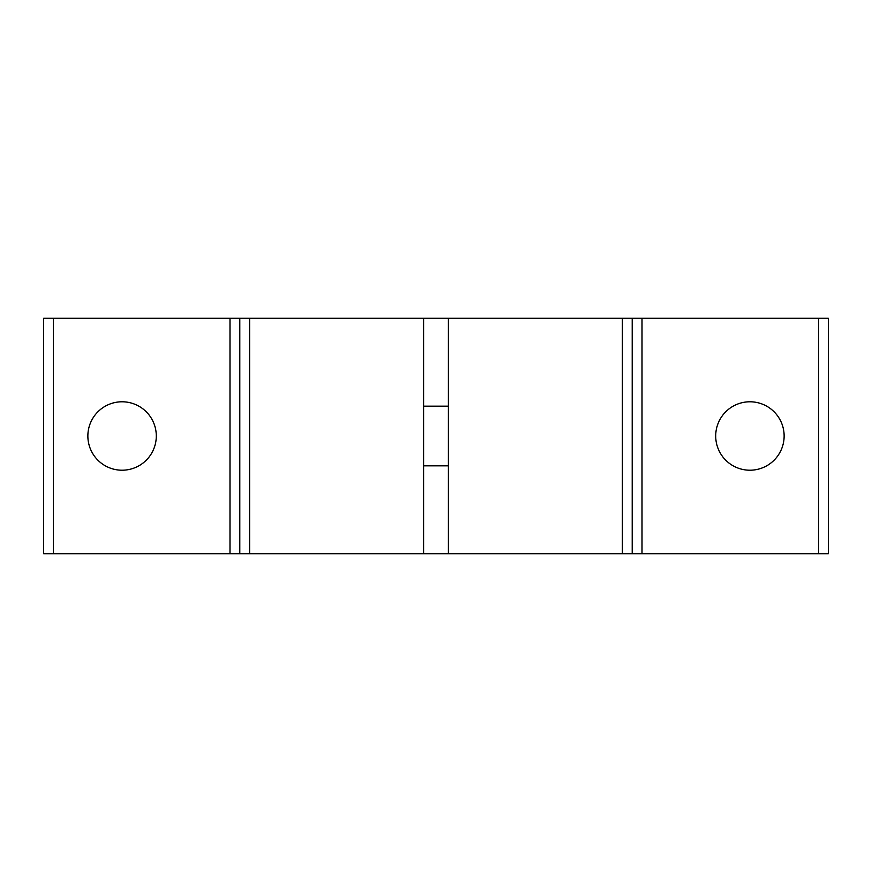 <?xml version="1.0" encoding="UTF-8"?>
<svg xmlns="http://www.w3.org/2000/svg" width="872" height="872" viewBox="0 0 872 872"><rect width="100%" height="100%" fill="white"/><g stroke="black" fill="none" stroke-linecap="round" stroke-linejoin="round"><path stroke-width="1.31" d="M448.404 406.178L423.596 406.178M448.404 465.822L423.596 465.822M239.8 318.28L239.8 553.72L43.6 553.72L43.6 318.28L423.596 318.28L423.596 553.72L448.404 553.72L448.404 318.28L828.4 318.28L828.4 553.72L448.404 553.72M423.596 318.28L448.404 318.28M156.295 436A34.215 34.215 0 0 0 122.08 401.785A34.215 34.215 0 0 0 87.865 436A34.215 34.215 0 0 0 122.08 470.215A34.215 34.215 0 0 0 156.295 436M784.135 436A34.215 34.215 0 0 0 749.92 401.785A34.215 34.215 0 0 0 715.705 436A34.215 34.215 0 0 0 749.92 470.215A34.215 34.215 0 0 0 784.135 436M423.596 553.72L239.8 553.72M632.2 318.28L632.2 553.72M53.41 318.28L53.41 553.72M229.99 318.28L229.99 553.72M249.61 318.28L249.61 553.72M622.39 318.28L622.39 553.72M642.01 318.28L642.01 553.72M818.59 318.28L818.59 553.72"/></g></svg>

